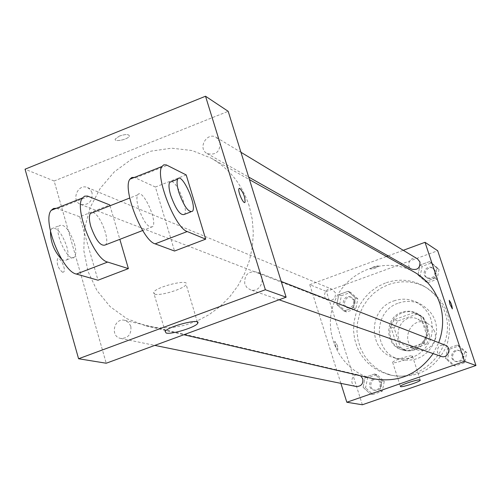 <?xml version="1.0" encoding="UTF-8"?>
<svg xmlns="http://www.w3.org/2000/svg" width="501" height="501" viewBox="0 0 501 501"><rect width="100%" height="100%" fill="white"/><g stroke="black" fill="none" stroke-linecap="round" stroke-linejoin="round"><path stroke-width="0.38" stroke-dasharray="2.5 1.88" d="M434.611 331.437L431.68 326.395L426.984 323.032C410.162 315.079 398.877 344.181 416.669 349.642C427.027 353.737 438.613 342.02 434.611 331.437M425.668 327.704L422.662 322.531L417.853 319.087C400.612 310.927 389.026 340.812 407.257 346.404C417.878 350.606 429.758 338.563 425.668 327.704M426.501 344.137L407.344 350.875L400.437 347.431L394.168 328.105L397.631 321.016L416.688 314.215L419.744 315.261L423.621 317.615L429.996 337.004L426.501 344.137L423.414 342.991L404.094 349.798L407.344 350.875M397.631 321.016L394.312 319.676L413.532 312.806L416.688 314.215M423.621 317.615L420.521 316.237L426.94 335.795L429.996 337.004M420.521 316.237L416.607 313.858L413.532 312.806M394.312 319.676L390.811 326.827L394.168 328.105M404.094 349.798L397.13 346.323L390.811 326.827M423.414 342.991L426.94 335.795M402.773 312.781C407.57 311.14 412.279 311.315 416.895 313.3L420.483 315.411L423.527 318.273L425.888 321.748L427.447 325.675L428.136 329.871L427.917 334.136L426.802 338.269L424.835 342.077L422.124 345.371L418.786 348.007L414.991 349.855L410.901 350.832L406.724 350.894L402.654 350.036C385.563 345.283 385.707 317.985 402.773 312.781M401.677 312.311C384.561 317.528 384.417 344.907 401.552 349.673C415.836 355.109 431.63 338.901 426.151 324.341C424.291 319.018 420.853 315.179 415.836 312.824C411.208 310.833 406.486 310.664 401.677 312.311M397.13 346.323L400.437 347.431M398.664 303.061C406.148 300.494 413.457 300.85 420.596 304.12C434.736 312.63 439.483 325.049 434.837 341.381C427.259 356.58 415.379 362.555 399.203 359.311C372.963 352.71 372.688 311.015 398.664 303.061M393.892 300.894C401.464 298.295 408.866 298.652 416.093 301.965C430.397 310.576 435.2 323.151 430.491 339.703C422.813 355.096 410.789 361.152 394.419 357.864C367.866 351.188 367.602 308.967 393.892 300.894M388.576 284.555C401.332 280.172 413.694 281.03 425.656 287.129C446.98 301.095 453.981 320.703 446.642 345.959C435.031 369.563 416.644 379.332 391.481 375.268L383.478 372.418L376.151 368.116L369.757 362.524L364.49 355.829L360.532 348.258L358.002 340.06L356.975 331.512L357.495 322.894L359.524 314.484L363.012 306.568L367.834 299.391L373.84 293.204L380.829 288.2L388.576 284.555M385.382 282.996L377.572 286.672L370.527 291.714L364.477 297.957L359.618 305.19L356.105 313.175L354.05 321.655L353.531 330.347L354.558 338.964L357.107 347.231L361.096 354.865L366.4 361.616L372.844 367.252L380.221 371.585L388.294 374.46C422.374 384.743 457.663 345.984 444.788 311.923C440.711 300.231 433.365 291.45 422.756 285.576C410.701 279.426 398.245 278.569 385.382 282.996M336.785 304.527L338.808 294.669L348.07 291.294L355.334 297.788L353.311 307.677L344.018 311.04L336.785 304.527L338.808 294.669L348.07 291.294L355.334 297.788L353.311 307.677L344.018 311.04L336.785 304.527L339.384 305.529L341.394 295.728L350.606 292.377L357.833 298.834L355.823 308.666L346.586 312.004L339.384 305.529M363.1 387.304L365.135 377.316L374.535 374.022L381.931 380.741L379.896 390.767L370.464 394.036L363.1 387.304L365.135 377.316L374.535 374.022L381.931 380.741L379.896 390.767L370.464 394.036L363.1 387.304L365.567 387.812L367.59 377.886L376.94 374.616L384.292 381.292L382.269 391.256L372.894 394.506L365.567 387.812M362.355 404.77L326.414 291.438L437.699 250.744M418.003 275.043L420.02 265.067L429.526 261.603L437.035 268.129L435.012 278.136L425.481 281.581L418.003 275.043L420.02 265.067L429.526 261.603L437.035 268.129L435.012 278.136L425.481 281.581L418.003 275.043L420.139 276.233L422.149 266.325L431.593 262.881L439.064 269.369L437.054 279.32L427.578 282.739L420.139 276.233M445.546 358.572L447.581 348.464L457.225 345.089L464.865 351.84L462.83 361.985L453.154 365.342L445.546 358.572L447.581 348.464L457.225 345.089L464.865 351.84L462.83 361.985L453.154 365.342L445.546 358.572L447.537 359.267L449.56 349.216L459.148 345.865L466.744 352.572L464.721 362.655L455.102 365.993L447.537 359.267M340.88 383.371L309.768 284.687L326.414 291.438M309.768 284.687L386.459 256.493M388.131 255.873L403.274 250.306M378.493 266.037L373.821 266.808L370.095 268.88C372.957 269.162 375.8 268.279 378.624 266.219L377.716 265.943L374.704 266.538L371.466 267.784L370.095 268.88C372.957 269.169 375.8 268.279 378.624 266.225L378.493 266.044M414.246 272.081C385.519 255.642 346.066 270.935 334.255 302.385C321.78 333.578 340.611 371.473 372.907 378.693M433.14 353.6L438.701 342.64M360.62 375.838L358.691 374.973C351.527 373.013 348.865 385.282 356.192 386.496M335.413 292.797L332.307 289.371C325.713 286.334 321.103 297.813 327.967 300.18C333.334 300.832 335.82 298.371 335.413 292.797M417.508 258.904C411.265 254.815 404.896 265.668 411.521 269.093M441.093 356.374L437.486 352.685C437.022 346.955 439.596 344.45 445.214 345.17M337.53 345.74L334.806 341.219C334.724 344.719 335.758 347.506 337.899 349.585L337.53 345.74L334.812 341.219C334.731 344.713 335.764 347.506 337.906 349.585L337.53 345.74M452.309 308.885L449.892 304.145L449.234 300.324M412.217 355.917L412.473 356.192C412.736 358.008 391.964 364.503 392.659 362.386C392.327 360.826 410.187 354.915 412.217 355.917M249.216 206.024C242.252 184.731 229.571 168.768 211.171 158.141L192.052 150.532L171.599 148.177L151.033 151.152L131.563 159.224L114.291 171.881L100.206 188.363L90.092 207.721L84.519 228.832L83.811 250.506L88.032 271.492L96.975 290.58L110.157 306.643L126.853 318.692L146.104 325.957L158.767 327.829L171.693 327.629L184.562 325.343L197.087 321.009L208.967 314.728L219.901 306.631L229.64 296.905L237.944 285.777L244.594 273.508L249.448 260.407L252.379 246.774L253.318 232.946L252.254 219.256L249.216 206.024M244.782 283.954C244.187 274.949 248.183 270.947 256.762 271.962C267.44 275.6 260.702 293.868 250.212 289.703L246.836 287.511L244.782 283.954M92.078 192.804L90.362 189.622L87.531 187.574C77.787 183.065 70.603 200.989 80.761 204.464C88.758 205.322 92.528 201.433 92.078 192.804M220.02 142.14L216.413 137.462C207.045 131.306 197.156 148.446 207.113 153.569C215.975 155.517 220.277 151.709 220.02 142.14M130.842 326.301L128.563 322.444L124.774 320.346C114.059 317.396 109.732 336.628 120.716 338.432C128.212 338.332 131.588 334.286 130.842 326.301M54.139 180.999L228.18 111.31L54.139 180.999L106.225 363.231L54.139 180.999L25.05 169.2M462.473 354.063L459.198 350.6C452.441 347.694 448.226 359.148 455.246 361.321C460.557 361.86 462.962 359.442 462.473 354.063M447.581 348.464L449.56 349.216M457.225 345.089L459.148 345.865M464.865 351.84L466.744 352.572M462.83 361.985L464.721 362.655M453.154 365.342L455.102 365.993M463.419 354.42L460.15 350.969C453.418 348.07 449.209 359.493 456.211 361.653C461.502 362.198 463.907 359.787 463.419 354.42M380.127 382.739L378.631 380.365L376.188 379.057C369.306 377.178 366.763 388.92 373.802 390.091C378.587 390.072 380.691 387.624 380.127 382.739M365.135 377.316L367.59 377.886M374.535 374.022L376.94 374.616M381.931 380.741L384.292 381.292M379.896 390.767L382.269 391.256M370.464 394.036L372.894 394.506M381.311 383.008L379.814 380.641L377.378 379.338C370.521 377.46 367.985 389.171 375.005 390.335C379.771 390.317 381.875 387.874 381.311 383.008M434.855 270.897L432.526 267.972C426.533 264.046 420.427 274.435 426.789 277.723C432.426 279.051 435.112 276.771 434.855 270.897M420.02 265.067L422.149 266.325M429.526 261.603L431.593 262.881M437.035 268.129L439.064 269.369M435.012 278.136L437.054 279.32M425.481 281.581L427.578 282.739M435.87 271.511L433.553 268.592C427.572 264.678 421.485 275.03 427.835 278.312C433.446 279.633 436.127 277.366 435.87 271.511M353.731 300.324L350.738 297.037C344.4 294.112 339.985 305.115 346.579 307.389C351.74 308.015 354.126 305.66 353.731 300.324M338.808 294.669L341.394 295.728M348.07 291.294L350.606 292.377M355.334 297.788L357.833 298.834M353.311 307.677L355.823 308.666M344.018 311.04L346.586 312.004M354.977 300.838L351.996 297.556C345.671 294.644 341.269 305.61 347.851 307.877C352.998 308.51 355.372 306.161 354.977 300.838M239.303 188.357L239.027 188.608C237.342 190.793 243.63 205.022 245.033 202.216M154.715 294.156C160.282 296.21 184.731 288.62 186.121 284.411C189.785 278.512 155.867 286.797 153.613 292.384L154.715 294.156M62.544 272.275L63.715 271.987C66.414 269.5 59.851 255.773 57.458 258.929C56.525 264.071 58.222 268.517 62.544 272.275M62.55 272.275C58.229 268.517 56.532 264.065 57.465 258.929C59.857 255.773 66.42 269.494 63.721 271.98L62.55 272.275M119.401 136.065L115.224 139.046C113.84 142.491 128.694 139.309 129.364 136.028C128.813 134.061 125.494 134.074 119.401 136.065M119.401 136.072C125.494 134.08 128.813 134.068 129.364 136.034C128.694 139.316 113.84 142.497 115.23 139.053L119.401 136.072M186.203 174.937L155.404 187.03L174.536 251.026M56.425 208.272L79.74 216.758L109.782 204.953M110.02 205.767L119.833 239.334M79.74 216.758L98.002 280.203M138.476 207.852C136.692 201.534 136.435 197.219 137.694 194.895C142.027 187.111 157.84 220.628 152.724 226.621C148.459 228.45 143.706 222.2 138.476 207.852M155.404 187.03L134.393 177.417M92.748 212.549C99.655 213.226 110.295 239.998 105.592 244.839M171.68 181.55C177.761 182.602 188.42 209.756 184.55 214.315M74.442 243.636C76.171 250.03 76.215 254.427 74.574 256.831C69.357 264.628 53.331 232.27 59.231 225.707C64.209 223.477 69.282 229.452 74.442 243.636M61.761 259.393L64.692 260.739L66.865 259.812C68.537 257.395 68.518 252.999 66.796 246.611C61.642 232.445 56.538 226.49 51.497 228.744L50.482 231.487M135.558 177.842L167.253 165.305M57.721 208.635L88.621 196.417M426.984 323.032L417.853 319.087M416.669 349.642L407.257 346.404M401.552 349.673L402.654 350.036M415.836 312.824L416.895 313.3M402.817 349.429L406.079 350.506M416.607 313.858L419.744 315.261M394.419 357.864L399.203 359.311M416.093 301.965L420.596 304.12M388.294 374.46L391.481 375.268M422.756 285.576L425.656 287.129M392.659 362.386L400.399 386.371M412.473 356.192L420.233 380.015M146.104 325.957L183.854 334.737M211.171 158.141L249.473 179.634M281.205 281.462L256.762 271.962M279.063 299.78L250.212 289.703M80.761 204.464L327.967 300.18M87.531 187.574L332.307 289.371M207.113 153.569L248.671 177.06M216.413 137.462L240.95 152.279M120.716 338.432L154.822 345.396M124.774 320.346L358.691 374.973M455.246 361.321L456.211 361.653M459.198 350.6L460.15 350.969M373.802 390.091L375.005 390.335M376.188 379.057L377.378 379.338M426.789 277.723L427.835 278.312M432.526 267.972L433.553 268.592M346.579 307.389L347.851 307.877M350.738 297.037L351.996 297.556M197.363 321.98L186.121 284.411M165.136 331.487L153.613 292.384M137.694 194.895L129.728 198.027M152.724 226.621L142.679 230.504M192.559 211.222L190.718 211.936M66.865 259.812L74.574 256.831M51.497 228.744L59.231 225.707"/><path stroke-width="0.75" d="M403.274 250.306L425.023 242.309L437.699 250.744L475.95 365.492L362.355 404.77L346.83 402.253L340.88 383.371M386.459 256.493L388.131 255.873M438.701 342.64C443.567 329.489 443.899 316.325 439.703 303.155C434.962 289.503 426.476 279.145 414.246 272.081L249.473 179.634M183.854 334.737L372.907 378.693C397.75 383.127 417.828 374.761 433.14 353.6M425.023 242.309L464.565 361.396L346.83 402.253M154.822 345.396L356.192 386.496C361.171 386.478 363.369 383.916 362.787 378.812L360.62 375.838M248.671 177.06L411.521 269.093C417.389 270.465 420.189 268.085 419.932 261.954L417.508 258.904L240.95 152.279M281.205 281.462L445.214 345.17C452.221 347.575 447.982 359.098 441.093 356.374L279.063 299.78M464.565 361.396L475.95 365.492M420.032 379.915L420.276 380.153C420.471 381.775 399.635 388.294 400.399 386.371C400.124 384.981 418.053 379.082 420.032 379.915M449.898 304.138L449.203 300.343C450.969 302.61 452.015 305.447 452.347 308.866L449.898 304.138M449.234 300.324L451.376 304.276L452.309 308.885M228.18 111.31L286.115 297.193L106.225 363.231L78.588 358.754L25.05 169.2L205.523 96.23L228.18 111.31L286.115 297.193L106.225 363.231M245.039 202.216C243.636 205.022 237.349 190.787 239.033 188.608L239.891 188.445C243.486 192.716 245.202 197.306 245.039 202.216L245.033 202.216C245.196 197.306 243.48 192.716 239.885 188.445L239.303 188.357M205.523 96.23L265.367 289.735L286.115 297.193M166.175 333.046L165.136 331.487C167.553 326.383 201.565 317.809 197.732 323.233C196.217 327.065 171.649 334.706 166.175 333.046M265.367 289.735L78.588 358.754M186.203 174.937L205.692 239.146L187.217 231.543C175.187 228.231 154.784 175.864 161.929 166.52L163.764 164.829L166.288 164.898L186.203 174.937M134.393 177.417L131.813 177.479L129.884 179.201C122.1 188.764 142.478 240.818 155.141 243.849L174.536 251.026L205.692 239.146M119.833 239.334L128.388 268.617L98.002 280.203L76.384 274.06L107.646 262.067C94.05 259.455 73.722 207.865 82.446 197.976L84.65 196.154L87.531 196.06L109.782 204.953L110.02 205.767M142.679 230.504L105.592 244.839C100.92 246.824 95.985 240.705 90.8 226.471C89.078 220.183 88.934 215.856 90.374 213.482L92.748 212.549M107.646 262.067L128.388 268.617M190.718 211.936L184.55 214.315C180.56 216.044 175.939 209.694 170.678 195.277C168.856 188.94 168.511 184.631 169.651 182.345L171.68 181.55M178.782 192.115C176.947 185.771 176.584 181.462 177.692 179.189C181.506 171.574 197.156 205.41 192.559 211.222C188.639 212.919 184.049 206.55 178.782 192.115M76.384 274.06C62.193 271.717 41.896 220.427 51.227 210.332L53.501 208.485L56.425 208.272M50.482 231.487C50.52 242.259 54.277 251.558 61.761 259.393M155.141 243.849L187.217 231.543M197.732 323.233L197.363 321.98M129.728 198.027L90.374 213.482M177.692 179.189L169.651 182.345M129.884 179.201L161.929 166.52M51.227 210.332L82.446 197.976"/></g></svg>
